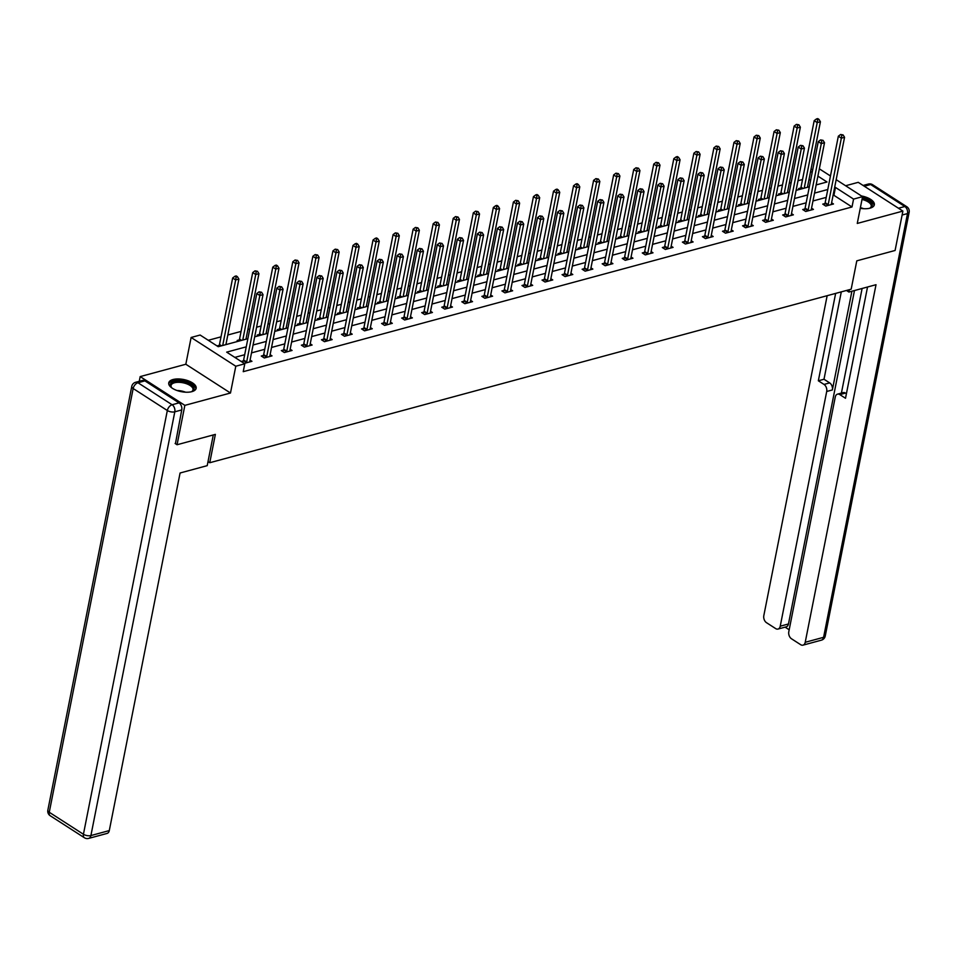 <?xml version="1.0" encoding="UTF-8"?>
<svg xmlns="http://www.w3.org/2000/svg" width="957" height="957" viewBox="0 0 957 957"><rect width="100%" height="100%" fill="white"/><g stroke="black" fill="none" stroke-linecap="round" stroke-linejoin="round"><path stroke-width="1.44" d="M860.259 208.315A13.972 6.185 11.2 0 0 870.057 208.159A13.972 6.185 11.2 0 0 874.339 204.81A13.972 6.185 11.2 0 0 861.503 195.97M173.038 379.522A13.972 6.185 11.2 0 0 168.743 382.872A13.972 6.185 11.2 0 0 176.435 390.289A13.972 6.185 11.2 0 0 191.867 391.652A13.972 6.185 11.2 0 0 196.149 388.303A13.972 6.185 11.2 0 0 188.457 380.886A13.972 6.185 11.2 0 0 173.038 379.522M810.902 169.784L812.804 169.269M208.016 461.609L209.75 462.733L851.18 289.193L856.79 260.842L895.094 250.471L902.894 211.09L858.238 182.332L845.617 185.742M139.255 381.305L140.189 376.591L184.857 405.361L230.481 393.016L235.793 366.232L191.125 337.474L200.121 335.034L218.232 346.697L247.863 338.682M230.481 393.016L185.825 364.246L140.189 376.591M185.825 364.246L191.125 337.474M802.54 179.509L798.006 180.729M791.2 182.572L789.298 183.086M782.491 184.928L777.945 186.16M771.139 188.003L769.237 188.517M762.43 190.359L757.896 191.579M751.089 193.422L749.187 193.936M742.381 195.778L737.847 197.01M731.04 198.853L729.138 199.367M722.332 201.209L717.798 202.429M710.979 204.272L709.089 204.786M702.271 206.628L697.737 207.86M690.93 209.703L689.028 210.217M682.221 212.059L677.688 213.291M670.881 215.134L668.979 215.648M662.172 217.478L657.638 218.71M650.82 220.553L648.93 221.067M642.111 222.909L637.577 224.141M630.771 225.984L628.869 226.498M622.062 228.34L617.528 229.56M610.722 231.403L608.819 231.917M602.013 233.759L597.479 234.991M590.672 236.834L588.77 237.348M581.964 239.19L577.418 240.41M570.611 242.253L568.709 242.767M561.903 244.609L557.369 245.841M550.562 247.684L548.66 248.198M541.853 250.04L537.32 251.26M530.513 253.103L528.611 253.617M521.804 255.459L517.27 256.691M510.452 258.534L508.562 259.048M501.743 260.89L497.209 262.11M490.403 263.953L488.501 264.467M481.694 266.309L477.16 267.541M470.354 269.384L468.452 269.898M461.645 271.74L457.111 272.96M450.304 274.803L448.402 275.317M441.596 277.159L437.05 278.391M430.243 280.234L428.341 280.748M421.535 282.59L417.001 283.81M410.194 285.653L408.292 286.167M401.485 288.009L396.952 289.241M390.145 291.084L388.243 291.598M381.436 293.44L376.891 294.66M370.084 296.503L368.182 297.017M361.375 298.859L356.841 300.091M350.035 301.934L348.133 302.448M341.326 304.29L336.792 305.51M329.986 307.353L328.084 307.867M321.277 309.709L316.743 310.941M309.924 312.783L308.034 313.298M301.216 315.14L296.682 316.36M289.875 318.202L287.973 318.717M281.167 320.559L276.633 321.791M269.826 323.633L267.924 324.148M261.117 325.99L256.584 327.222M249.777 329.064L247.875 329.567M241.068 331.409L227.814 334.998M221.007 336.84L208.279 340.285M209.75 462.733L215.361 434.382L177.057 444.742L175.107 443.486M177.057 444.742L184.857 405.361M817.302 184.617L816.333 183.995M810.615 180.311L809.024 179.294M218.292 346.685L217.083 345.908L219.165 345.345M238.341 341.254L237.145 340.477L239.214 339.914M258.39 335.835L257.194 335.058L259.275 334.495M278.451 330.404L277.243 329.627L279.324 329.064M298.5 324.985L297.292 324.208L299.374 323.645M318.549 319.554L317.353 318.777L319.435 318.214M338.611 314.135L337.402 313.358L339.484 312.795M358.66 308.704L357.451 307.927L359.533 307.364M378.709 303.273L377.513 302.508L379.594 301.945M398.77 297.854L397.562 297.077L399.643 296.514M418.819 292.423L417.611 291.658L419.692 291.095M438.868 287.004L437.66 286.227L439.742 285.665M458.917 281.573L457.721 280.808L459.803 280.234M478.978 276.154L477.77 275.377L479.852 274.815M499.028 270.723L497.819 269.946L499.901 269.384M519.077 265.304L517.881 264.527L519.962 263.965M539.138 259.873L537.93 259.096L540.011 258.534M559.187 254.454L557.979 253.677L560.06 253.115M579.236 249.023L578.04 248.246L580.121 247.684M599.297 243.604L598.089 242.827L600.171 242.265M619.346 238.173L618.138 237.396L620.22 236.834M639.396 232.754L638.187 231.977L640.269 231.415M659.445 227.323L658.249 226.546L660.33 225.984M679.506 221.904L678.298 221.127L680.379 220.565M699.555 216.473L698.347 215.696L700.428 215.134M719.604 211.054L718.408 210.277L720.489 209.715M739.665 205.623L738.457 204.846L740.539 204.284M759.714 200.204L758.506 199.427L760.588 198.865M779.764 194.773L778.567 193.996L780.637 193.434M799.825 189.342L798.617 188.577L800.698 188.015M246.248 346.841L226.677 352.14L244.789 363.804L243.234 371.675L852.005 206.975L833.906 195.312L833.033 195.551M826.214 197.393L812.972 200.97M806.165 202.812L792.922 206.401M786.116 208.243L772.873 211.82M766.067 213.662L752.812 217.251M746.005 219.093L732.763 222.67M725.956 224.512L712.714 228.101M705.907 229.943L692.653 233.52M685.846 235.362L672.604 238.951M665.797 240.793L652.554 244.37M645.748 246.212L632.505 249.801M625.687 251.643L612.444 255.22M605.637 257.062L592.395 260.651M585.588 262.493L572.346 266.07M565.539 267.912L552.285 271.501M545.478 273.343L532.236 276.92M525.429 278.762L512.186 282.351M505.38 284.193L492.137 287.77M485.319 289.612L472.076 293.201M465.269 295.043L452.027 298.62M445.22 300.462L431.978 304.051M425.159 305.893L411.917 309.482M405.11 311.324L391.868 314.901M385.061 316.743L371.818 320.332M365.012 322.174L351.757 325.751M344.951 327.593L331.708 331.182M324.902 333.024L311.659 336.601M304.852 338.443L291.61 342.032M284.791 343.874L271.549 347.451M264.742 349.293L251.5 352.882M244.693 354.724L234.836 357.392M243.305 360.885L241.224 361.459L244.25 363.397L251.954 361.315L250.076 360.095M263.366 355.466L261.285 356.028L264.299 357.966L272.015 355.884L270.125 354.664M283.416 350.035L281.334 350.597L284.349 352.547L292.064 350.453L290.174 349.245M303.465 344.616L301.383 345.178L304.41 347.116L312.114 345.034L310.224 343.814M323.514 339.185L321.444 339.747L324.459 341.697L332.175 339.603L330.285 338.395M343.575 333.766L341.493 334.328L344.508 336.266L352.224 334.184L350.334 332.964M363.624 328.335L361.543 328.897L364.557 330.847L372.273 328.753L370.383 327.545M383.673 322.916L381.592 323.478L384.618 325.416L392.322 323.334L390.444 322.114M403.734 317.485L401.653 318.047L404.667 319.997L412.383 317.903L410.493 316.695M423.784 312.066L421.702 312.628L424.717 314.566L432.432 312.484L430.542 311.264M443.833 306.635L441.751 307.197L444.778 309.147L452.482 307.053L450.591 305.845M463.894 301.216L461.812 301.778L464.827 303.716L472.543 301.634L470.653 300.414M483.943 295.785L481.861 296.347L484.876 298.297L492.592 296.203L490.702 294.995M503.992 290.366L501.911 290.928L504.925 292.866L512.641 290.784L510.751 289.564M524.041 284.935L521.972 285.497L524.986 287.447L532.702 285.353L530.812 284.145M544.102 279.516L542.021 280.078L545.035 282.016L552.751 279.934L550.861 278.714M564.152 274.085L562.07 274.647L565.085 276.597L572.8 274.503L570.91 273.295M584.201 268.666L582.119 269.228L585.146 271.166L592.85 269.084L590.971 267.864M604.262 263.235L602.18 263.797L605.195 265.747L612.911 263.654L611.021 262.433M624.311 257.816L622.229 258.378L625.244 260.316L632.96 258.234L631.07 257.014M644.36 252.385L642.279 252.947L645.305 254.897L653.009 252.804L651.119 251.583M664.421 246.954L662.34 247.528L665.354 249.466L673.07 247.385L671.18 246.164M684.47 241.535L682.389 242.097L685.403 244.035L693.119 241.954L691.229 240.733M704.519 236.104L702.438 236.666L705.453 238.616L713.168 236.535L711.278 235.314M724.569 230.685L722.499 231.247L725.514 233.185L733.229 231.104L731.339 229.883M744.63 225.254L742.548 225.816L745.563 227.766L753.279 225.673L751.389 224.464M764.679 219.835L762.597 220.397L765.612 222.335L773.328 220.254L771.438 219.033M784.728 214.404L782.647 214.966L785.673 216.916L793.377 214.823L791.499 213.614M804.789 208.985L802.708 209.547L805.722 211.485L813.438 209.404L811.548 208.183M824.838 203.554L822.757 204.116L825.771 206.066L833.487 203.973L831.597 202.764M836.167 179.665L862.568 196.663L857.269 223.436L902.894 211.09M862.568 196.663L853.572 199.092L835.461 187.428L834.588 187.668M852.005 206.975L853.572 199.092M244.789 363.804L235.793 366.232M819.336 168.827L830.461 175.98M816.154 184.928L827.015 181.986L817.9 176.124M812.182 172.439L810.591 171.411M254.67 336.84L267.924 333.251M274.731 331.409L287.973 327.832M294.78 325.99L308.022 322.401M314.829 320.559L328.072 316.982M334.89 315.14L348.133 311.551M354.939 309.709L368.182 306.132M374.988 304.29L388.231 300.701M395.05 298.859L408.292 295.282M415.099 293.44L428.341 289.851M435.148 288.009L448.39 284.432M455.197 282.59L468.452 279.001M475.258 277.159L488.501 273.57M495.307 271.728L508.55 268.151M515.356 266.309L528.599 262.72M535.418 260.878L548.66 257.301M555.467 255.459L568.709 251.87M575.516 250.028L588.758 246.451M595.577 244.609L608.819 241.02M615.626 239.178L628.869 235.601M635.675 233.759L648.918 230.17M655.724 228.328L668.979 224.751M675.786 222.909L689.028 219.32M695.835 217.478L709.077 213.901M715.884 212.059L729.126 208.47M735.945 206.628L749.187 203.051M755.994 201.209L769.237 197.62M776.043 195.778L789.286 192.201M796.104 190.359L809.347 186.771M827.781 189.51L814.539 193.099M807.72 194.941L794.477 198.518M787.671 200.36L774.428 203.949M767.622 205.791L754.379 209.368M747.573 211.21L734.318 214.799M727.511 216.641L714.269 220.218M707.462 222.06L694.22 225.649M687.413 227.491L674.171 231.068M667.352 232.91L654.109 236.499M647.303 238.341L634.06 241.918M627.254 243.76L614.011 247.349M607.193 249.191L593.95 252.768M587.143 254.61L573.901 258.199M567.094 260.041L553.852 263.618M547.045 265.46L533.791 269.049M526.984 270.891L513.742 274.48M506.935 276.31L493.692 279.899M486.886 281.741L473.643 285.33M466.825 287.172L453.582 290.749M446.775 292.591L433.533 296.18M426.726 298.022L413.484 301.599M406.677 303.441L393.423 307.03M386.616 308.872L373.374 312.449M366.567 314.291L353.324 317.88M346.518 319.722L333.275 323.299M326.457 325.141L313.214 328.73M306.407 330.572L293.165 334.149M286.358 335.991L273.116 339.579M266.297 341.422L253.055 344.998M833.906 195.312L835.461 187.428M246.332 362.835L246.451 362.583A1.794 1.065 122.8 0 0 246.655 361.973L259.825 295.498L263.031 294.624L249.873 361.1A1.794 1.065 122.8 0 0 249.849 361.662L249.873 361.878M242.611 362.344L243.425 360.633A1.794 1.065 122.8 0 0 243.64 360.023L256.799 293.548L259.825 295.498L260.28 292.603L261.572 292.256L259.072 291.825L260.28 292.603M259.072 291.825L256.799 293.548M263.031 294.624L261.572 292.256M225.912 344.616L238.891 279.073L235.673 279.946L232.659 277.997L219.5 344.472A1.794 1.065 -57.2 0 1 219.285 345.094L218.555 346.613M236.14 277.051L237.432 276.705L236.223 275.927L234.932 276.274L236.14 277.051L235.673 279.946L222.706 345.489M237.432 276.705L238.891 279.073M232.659 277.997L234.932 276.274M171.925 387.968A12.082 5.347 -168.8 0 1 171.375 387.394A12.082 5.347 -168.8 0 1 170.801 383.482A12.082 5.347 -168.8 0 1 185.634 382.19A12.082 5.347 -168.8 0 1 193.589 390.217A12.082 5.347 -168.8 0 1 191.998 391.473A12.082 5.347 -168.8 0 1 191.268 391.796M191.532 391.7A11.197 4.952 11.2 0 0 192.596 390.755A11.197 4.952 11.2 0 0 193.015 389.81A11.197 4.952 11.2 0 0 184.127 383.027A11.197 4.952 11.2 0 0 171.494 384.511A11.197 4.952 11.2 0 0 171.064 385.456A11.197 4.952 11.2 0 0 171.722 387.776M195.862 389.092A13.877 6.137 11.2 0 0 184.282 381.018A13.877 6.137 11.2 0 0 169.114 382.979A13.877 6.137 11.2 0 0 168.707 383.721M862.245 198.29A12.082 5.347 -168.8 0 1 871.791 206.736A12.082 5.347 -168.8 0 1 870.188 207.992A12.082 5.347 -168.8 0 1 869.47 208.315M869.722 208.207A11.197 4.952 11.2 0 0 870.786 207.274A11.197 4.952 11.2 0 0 871.217 206.329A11.197 4.952 11.2 0 0 862.006 199.463M874.052 205.611A13.877 6.137 11.2 0 0 862.401 197.513M213.291 434.933L207.214 465.652L180.083 472.997L109.289 830.58A5.371 3.589 74.9 0 1 107.064 833.427L88.678 838.404A5.371 3.589 -105.1 0 0 90.903 835.557L109.289 830.58M179.067 402.873L144.902 380.874L137.964 382.752L172.116 404.751L179.067 402.873A5.371 3.589 74.9 0 1 181.746 409.931L175.43 443.689M135.619 382.286A5.371 5.371 0 0 0 131.755 386.425A5.371 2.381 11.2 0 0 133.167 388.518L49.262 812.266L83.426 834.265L167.331 410.517L133.167 388.518A5.371 3.206 122.8 0 1 137.964 382.752A5.371 3.589 -105.1 0 0 135.619 382.286L142.557 380.408A5.371 3.589 74.9 0 1 144.902 380.874M846.455 290.473L848.895 292.052L876.014 284.707L805.22 642.291L823.594 637.314L907.499 213.578L902.116 215.026M849.361 289.684L848.895 292.052M851.909 291.227L832.363 389.954L826.704 391.485L780.23 626.201L788.46 623.976A5.371 3.589 74.9 0 1 786.235 626.835L778.005 629.06A5.371 3.589 -105.1 0 0 780.23 626.201M826.704 391.485A5.371 3.589 -105.1 0 0 824.013 384.427L829.671 382.896A5.371 3.589 74.9 0 1 832.363 389.954M835.64 293.392L818.343 380.778L824.013 384.427M827.159 295.689L763.818 615.626A5.371 3.589 -105.1 0 0 766.497 622.684L775.672 628.593A5.371 3.589 -105.1 0 0 778.005 629.06M837.495 394.152L843.153 392.621A5.371 3.589 74.9 0 1 845.486 393.088L839.827 394.619A5.371 3.589 -105.1 0 0 837.495 394.152A5.371 3.589 -105.1 0 0 835.27 397.011L788.795 631.716A5.371 3.589 -105.1 0 0 791.487 638.774L800.662 644.683A5.371 3.589 -105.1 0 0 802.995 645.15A5.371 3.589 -105.1 0 0 805.22 642.291M785.099 627.134L789.19 629.778M839.827 394.619L845.51 398.268L867.532 287.004M854.481 290.533L788.46 623.976M841.406 393.1L862.113 288.476M845.486 393.088L846.419 393.674M841.299 291.861L824.001 379.247L829.671 382.896M824.001 379.247L818.343 380.778M266.381 357.404L266.501 357.152A1.794 1.065 122.8 0 0 266.716 356.542L279.875 290.067L283.081 289.193L269.922 355.669A1.794 1.065 122.8 0 0 269.898 356.231L269.934 356.447M262.661 356.913L263.486 355.214A1.794 1.065 122.8 0 0 263.689 354.604L276.86 288.129L279.875 290.067L280.341 287.172L281.621 286.825L279.133 286.394L280.341 287.172M279.133 286.394L276.86 288.129M283.081 289.193L281.621 286.825M286.43 351.985L286.55 351.733A1.794 1.065 122.8 0 0 286.765 351.123L299.924 284.648L303.142 283.774L289.971 350.25A1.794 1.065 122.8 0 0 289.947 350.812L289.983 351.028M282.71 351.494L283.535 349.784A1.794 1.065 122.8 0 0 283.75 349.173L296.909 282.698L299.924 284.648L300.39 281.753L301.67 281.406L299.182 280.975L300.39 281.753M299.182 280.975L296.909 282.698M303.142 283.774L301.67 281.406M245.961 339.197L258.94 273.654L255.734 274.515L252.708 272.578L239.549 339.053A1.794 1.065 -57.2 0 1 239.346 339.663L238.604 341.182M256.201 271.632L257.481 271.286L254.993 270.855L256.201 271.632L255.734 274.515L242.755 340.058M257.481 271.286L258.94 273.654M252.708 272.578L254.993 270.855M266.022 333.766L279.001 268.223L275.783 269.096L272.769 267.147L259.598 333.622A1.794 1.065 -57.2 0 1 259.395 334.244L258.665 335.763M276.25 266.202L277.53 265.855L276.322 265.077L275.042 265.424L276.25 266.202L275.783 269.096L262.804 334.639M277.53 265.855L279.001 268.223M272.769 267.147L275.042 265.424M306.479 346.554L306.611 346.302A1.794 1.065 122.8 0 0 306.814 345.692L319.973 279.217L323.191 278.343L310.032 344.819A1.794 1.065 122.8 0 0 310.008 345.381L310.032 345.597M302.771 346.063L303.584 344.364A1.794 1.065 122.8 0 0 303.8 343.754L316.958 277.279L319.973 279.217L320.439 276.322L321.731 275.975L319.231 275.544L320.439 276.322M319.231 275.544L316.958 277.279M323.191 278.343L321.731 275.975M326.54 341.135L326.66 340.883A1.794 1.065 122.8 0 0 326.863 340.273L340.034 273.786L343.24 272.924L330.081 339.4A1.794 1.065 122.8 0 0 330.057 339.962L330.093 340.178M322.82 340.644L323.645 338.934A1.794 1.065 122.8 0 0 323.849 338.323L337.008 271.848L340.034 273.786L340.501 270.903L341.781 270.556L339.292 270.125L340.501 270.903M339.292 270.125L337.008 271.848M343.24 272.924L341.781 270.556M346.59 335.704L346.709 335.452A1.794 1.065 122.8 0 0 346.924 334.842L360.083 268.367L363.301 267.493L350.13 333.969A1.794 1.065 122.8 0 0 350.106 334.531L350.142 334.747M342.869 335.213L343.695 333.514A1.794 1.065 122.8 0 0 343.898 332.904L357.069 266.429L360.083 268.367L360.55 265.472L361.83 265.125L359.342 264.694L360.55 265.472M359.342 264.694L357.069 266.429M363.301 267.493L361.83 265.125M286.071 328.347L299.051 262.804L295.833 263.665L292.818 261.728L279.659 328.203A1.794 1.065 -57.2 0 1 279.444 328.813L278.714 330.332M296.299 260.783L297.591 260.436L295.091 260.005L296.299 260.783L295.833 263.665L282.853 329.208M297.591 260.436L299.051 262.804M292.818 261.728L295.091 260.005M306.12 322.916L319.1 257.373L315.894 258.246L312.867 256.297L299.708 322.772A1.794 1.065 -57.2 0 1 299.505 323.394L298.763 324.913M316.348 255.352L317.64 255.005L315.14 254.574L316.348 255.352L315.894 258.246L302.914 323.789M317.64 255.005L319.1 257.373M312.867 256.297L315.14 254.574M326.181 317.497L339.161 251.954L335.943 252.815L332.928 250.878L319.758 317.353A1.794 1.065 -57.2 0 1 319.554 317.963L318.813 319.482M336.409 249.933L337.689 249.574L335.201 249.155L336.409 249.933L335.943 252.815L322.964 318.358M337.689 249.574L339.161 251.954M332.928 250.878L335.201 249.155M366.639 330.285L366.77 330.033A1.794 1.065 122.8 0 0 366.974 329.411L380.132 262.936L383.35 262.074L370.192 328.55A1.794 1.065 122.8 0 0 370.168 329.112L370.192 329.316M362.918 329.794L363.744 328.084A1.794 1.065 122.8 0 0 363.959 327.473L377.118 260.998L380.132 262.936L380.599 260.053L381.891 259.706L379.391 259.275L380.599 260.053M379.391 259.275L377.118 260.998M383.35 262.074L381.891 259.706M346.231 312.066L359.21 246.523L355.992 247.396L352.977 245.447L339.819 311.922A1.794 1.065 -57.2 0 1 339.603 312.544L338.874 314.063M356.459 244.502L357.739 244.155L356.542 243.377L355.25 243.724L356.459 244.502L355.992 247.396L343.013 312.939M357.739 244.155L359.21 246.523M352.977 245.447L355.25 243.724M386.7 324.854L386.819 324.602A1.794 1.065 122.8 0 0 387.023 323.992L400.193 257.517L403.399 256.643L390.241 323.119A1.794 1.065 122.8 0 0 390.217 323.681L390.253 323.897M382.979 324.363L383.805 322.665A1.794 1.065 122.8 0 0 384.008 322.054L397.167 255.567L400.193 257.517L400.648 254.622L401.94 254.275L399.452 253.844L400.648 254.622M399.452 253.844L397.167 255.567M403.399 256.643L401.94 254.275M366.28 306.647L379.259 241.104L376.041 241.965L373.027 240.028L359.868 306.503A1.794 1.065 -57.2 0 1 359.653 307.113L358.923 308.632M376.508 239.071L377.8 238.724L376.591 237.946L375.3 238.305L376.508 239.071L376.041 241.965L363.074 307.508M377.8 238.724L379.259 241.104M373.027 240.028L375.3 238.305M406.749 319.435L406.869 319.183A1.794 1.065 122.8 0 0 407.084 318.561L420.243 252.086L423.461 251.224L410.29 317.7A1.794 1.065 122.8 0 0 410.266 318.262L410.302 318.466M403.029 318.944L403.854 317.234A1.794 1.065 122.8 0 0 404.057 316.623L417.228 250.148L420.243 252.086L420.709 249.203L421.989 248.856L419.501 248.425L420.709 249.203M419.501 248.425L417.228 250.148M423.461 251.224L421.989 248.856M386.341 301.216L399.308 235.673L396.102 236.546L393.088 234.597L379.917 301.072A1.794 1.065 -57.2 0 1 379.714 301.694L378.972 303.202M396.569 233.652L397.849 233.305L395.361 232.874L396.569 233.652L396.102 236.546L383.123 302.089M397.849 233.305L399.308 235.673M393.088 234.597L395.361 232.874M426.798 314.004L426.918 313.752A1.794 1.065 122.8 0 0 427.133 313.142L440.292 246.667L443.51 245.793L430.351 312.269A1.794 1.065 122.8 0 0 430.327 312.831L430.351 313.047M423.078 313.513L423.903 311.815A1.794 1.065 122.8 0 0 424.118 311.192L437.277 244.717L440.292 246.667L440.758 243.772L442.038 243.425L439.55 242.994L440.758 243.772M439.55 242.994L437.277 244.717M443.51 245.793L442.038 243.425M406.39 295.797L419.369 230.254L416.151 231.115L413.137 229.178L399.966 295.653A1.794 1.065 -57.2 0 1 399.763 296.263L399.033 297.783M416.618 228.221L417.898 227.874L415.41 227.443L416.618 228.221L416.151 231.115L403.172 296.658M417.898 227.874L419.369 230.254M413.137 229.178L415.41 227.443M446.859 308.585L446.979 308.333A1.794 1.065 122.8 0 0 447.182 307.711L460.353 241.236L463.559 240.374L450.4 306.85A1.794 1.065 122.8 0 0 450.376 307.412L450.4 307.616M443.139 308.094L443.952 306.384A1.794 1.065 122.8 0 0 444.168 305.773L457.326 239.298L460.353 241.236L460.807 238.353L462.099 238.006L459.599 237.575L460.807 238.353M459.599 237.575L457.326 239.298M463.559 240.374L462.099 238.006M426.439 290.366L439.419 224.823L436.201 225.696L433.186 223.747L420.027 290.222A1.794 1.065 -57.2 0 1 419.812 290.832L419.082 292.352M436.667 222.802L437.959 222.455L435.459 222.024L436.667 222.802L436.201 225.696L423.233 291.239M437.959 222.455L439.419 224.823M433.186 223.747L435.459 222.024M466.908 303.154L467.028 302.902A1.794 1.065 122.8 0 0 467.243 302.292L480.402 235.817L483.608 234.944L470.449 301.419A1.794 1.065 122.8 0 0 470.425 301.981L470.461 302.197M463.188 302.663L464.013 300.965A1.794 1.065 122.8 0 0 464.217 300.342L477.387 233.867L480.402 235.817L480.869 232.922L482.149 232.575L479.66 232.144L480.869 232.922M479.66 232.144L477.387 233.867M483.608 234.944L482.149 232.575M446.488 284.935L459.468 219.392L456.262 220.266L453.235 218.328L440.076 284.803A1.794 1.065 -57.2 0 1 439.873 285.413L439.131 286.933M456.716 217.371L458.008 217.024L455.52 216.593L456.716 217.371L456.262 220.266L443.282 285.808M458.008 217.024L459.468 219.392M453.235 218.328L455.52 216.593M486.957 297.735L487.077 297.483A1.794 1.065 122.8 0 0 487.292 296.861L500.451 230.386L503.669 229.524L490.498 296A1.794 1.065 122.8 0 0 490.474 296.562L490.51 296.766M483.237 297.232L484.063 295.534A1.794 1.065 122.8 0 0 484.278 294.923L497.437 228.448L500.451 230.386L500.918 227.503L502.198 227.156L499.71 226.725L500.918 227.503M499.71 226.725L497.437 228.448M503.669 229.524L502.198 227.156M466.549 279.516L479.529 213.973L476.311 214.846L473.296 212.897L460.126 279.372A1.794 1.065 -57.2 0 1 459.922 279.982L459.193 281.502M476.777 211.952L478.057 211.605L475.569 211.174L476.777 211.952L476.311 214.846L463.332 280.389M478.057 211.605L479.529 213.973M473.296 212.897L475.569 211.174M507.007 292.304L507.138 292.052A1.794 1.065 122.8 0 0 507.342 291.442L520.5 224.967L523.718 224.094L510.56 290.569A1.794 1.065 122.8 0 0 510.536 291.131L510.56 291.347M503.298 291.813L504.112 290.115A1.794 1.065 122.8 0 0 504.327 289.493L517.486 223.017L520.5 224.967L520.967 222.072L522.259 221.725L519.759 221.294L520.967 222.072M519.759 221.294L517.486 223.017M523.718 224.094L522.259 221.725M486.599 274.085L499.578 208.542L496.36 209.416L493.345 207.478L480.187 273.953A1.794 1.065 -57.2 0 1 479.971 274.563L479.242 276.083M496.827 206.521L498.118 206.174L496.91 205.396L495.618 205.743L496.827 206.521L496.36 209.416L483.381 274.958M498.118 206.174L499.578 208.542M493.345 207.478L495.618 205.743M527.068 286.885L527.187 286.633A1.794 1.065 122.8 0 0 527.391 286.011L540.561 219.536L543.767 218.675L530.609 285.15A1.794 1.065 122.8 0 0 530.585 285.712L530.621 285.916M523.347 286.382L524.173 284.684A1.794 1.065 122.8 0 0 524.376 284.073L537.535 217.598L540.561 219.536L541.028 216.653L542.308 216.294L539.82 215.875L541.028 216.653M539.82 215.875L537.535 217.598M543.767 218.675L542.308 216.294M506.648 268.666L519.627 203.123L516.421 203.997L513.395 202.047L500.236 268.522A1.794 1.065 -57.2 0 1 500.021 269.132L499.291 270.652M516.876 201.102L518.168 200.755L515.667 200.324L516.876 201.102L516.421 203.997L503.442 269.539M518.168 200.755L519.627 203.123M513.395 202.047L515.667 200.324M547.117 281.454L547.237 281.202A1.794 1.065 122.8 0 0 547.452 280.592L560.611 214.117L563.829 213.244L550.658 279.719A1.794 1.065 122.8 0 0 550.634 280.281L550.67 280.497M543.397 280.963L544.222 279.265A1.794 1.065 122.8 0 0 544.425 278.643L557.596 212.167L560.611 214.117L561.077 211.222L562.357 210.875L559.869 210.444L561.077 211.222M559.869 210.444L557.596 212.167M563.829 213.244L562.357 210.875M526.709 263.235L539.688 197.692L536.47 198.566L533.456 196.628L520.285 263.103A1.794 1.065 -57.2 0 1 520.082 263.713L519.34 265.233M536.937 195.671L538.217 195.324L537.009 194.546L535.729 194.893L536.937 195.671L536.47 198.566L523.491 264.108M538.217 195.324L539.688 197.692M533.456 196.628L535.729 194.893M567.166 276.035L567.286 275.783A1.794 1.065 122.8 0 0 567.501 275.161L580.66 208.686L583.878 207.825L570.719 274.3A1.794 1.065 122.8 0 0 570.695 274.862L570.719 275.066M563.446 275.532L564.271 273.834A1.794 1.065 122.8 0 0 564.486 273.224L577.645 206.748L580.66 208.686L581.126 205.791L582.418 205.444L579.918 205.025L581.126 205.791M579.918 205.025L577.645 206.748M583.878 207.825L582.418 205.444M546.758 257.816L559.737 192.273L556.519 193.147L553.505 191.197L540.346 257.672A1.794 1.065 -57.2 0 1 540.131 258.282L539.401 259.802M556.986 190.252L558.266 189.905L557.07 189.127L555.778 189.474L556.986 190.252L556.519 193.147L543.54 258.689M558.266 189.905L559.737 192.273M553.505 191.197L555.778 189.474M587.227 270.604L587.347 270.353A1.794 1.065 122.8 0 0 587.55 269.742L600.721 203.267L603.927 202.394L590.768 268.869A1.794 1.065 122.8 0 0 590.744 269.431L590.768 269.647M583.507 270.113L584.332 268.415A1.794 1.065 122.8 0 0 584.536 267.793L597.694 201.317L600.721 203.267L601.175 200.372L602.467 200.025L599.979 199.594L601.175 200.372M599.979 199.594L597.694 201.317M603.927 202.394L602.467 200.025M566.807 252.385L579.786 186.842L576.569 187.716L573.554 185.778L560.395 252.253A1.794 1.065 -57.2 0 1 560.18 252.863L559.45 254.383M577.035 184.821L578.327 184.474L577.119 183.696L575.827 184.043L577.035 184.821L576.569 187.716L563.601 253.258M578.327 184.474L579.786 186.842M573.554 185.778L575.827 184.043M607.276 265.185L607.396 264.922A1.794 1.065 122.8 0 0 607.611 264.311L620.77 197.836L623.988 196.963L610.817 263.45A1.794 1.065 122.8 0 0 610.793 264.012L610.829 264.216M603.556 264.682L604.381 262.984A1.794 1.065 122.8 0 0 604.585 262.374L617.755 195.898L620.77 197.836L621.237 194.941L622.517 194.594L620.028 194.163L621.237 194.941M620.028 194.163L617.755 195.898M623.988 196.963L622.517 194.594M586.868 246.966L599.836 181.423L596.63 182.285L593.603 180.347L580.444 246.822A1.794 1.065 -57.2 0 1 580.241 247.432L579.499 248.952M597.096 179.402L598.376 179.055L595.888 178.624L597.096 179.402L596.63 182.285L583.65 247.827M598.376 179.055L599.836 181.423M593.603 180.347L595.888 178.624M627.325 259.754L627.445 259.503A1.794 1.065 122.8 0 0 627.66 258.892L640.819 192.417L644.037 191.544L630.878 258.019A1.794 1.065 122.8 0 0 630.854 258.581L630.878 258.797M623.605 259.263L624.431 257.553A1.794 1.065 122.8 0 0 624.646 256.943L637.805 190.467L640.819 192.417L641.286 189.522L642.566 189.175L640.077 188.744L641.286 189.522M640.077 188.744L637.805 190.467M644.037 191.544L642.566 189.175M606.917 241.535L619.897 175.992L616.679 176.866L613.664 174.916L600.494 241.403A1.794 1.065 -57.2 0 1 600.29 242.013L599.561 243.533M617.145 173.971L618.425 173.624L615.937 173.193L617.145 173.971L616.679 176.866L603.7 242.408M618.425 173.624L619.897 175.992M613.664 174.916L615.937 173.193M647.387 254.323L647.506 254.072A1.794 1.065 122.8 0 0 647.71 253.461L660.88 186.986L664.086 186.113L650.927 252.588A1.794 1.065 122.8 0 0 650.904 253.162L650.927 253.366M643.666 253.832L644.48 252.134A1.794 1.065 122.8 0 0 644.695 251.524L657.854 185.048L660.88 186.986L661.335 184.091L662.627 183.744L660.127 183.313L661.335 184.091M660.127 183.313L657.854 185.048M664.086 186.113L662.627 183.744M626.967 236.116L639.946 170.573L636.728 171.435L633.713 169.497L620.555 235.972A1.794 1.065 -57.2 0 1 620.339 236.582L619.61 238.102M637.195 168.552L638.486 168.205L635.986 167.774L637.195 168.552L636.728 171.435L623.749 236.977M638.486 168.205L639.946 170.573M633.713 169.497L635.986 167.774M667.436 248.904L667.555 248.653A1.794 1.065 122.8 0 0 667.759 248.042L680.929 181.567L684.135 180.694L670.977 247.169A1.794 1.065 122.8 0 0 670.953 247.731L670.989 247.947M663.715 248.413L664.541 246.703A1.794 1.065 122.8 0 0 664.744 246.093L677.915 179.617L680.929 181.567L681.396 178.672L682.676 178.325L680.188 177.894L681.396 178.672M680.188 177.894L677.915 179.617M684.135 180.694L682.676 178.325M647.016 230.685L659.995 165.142L656.789 166.016L653.763 164.066L640.604 230.541A1.794 1.065 -57.2 0 1 640.4 231.163L639.659 232.683M657.244 163.121L658.536 162.774L656.047 162.343L657.244 163.121L656.789 166.016L643.81 231.558M658.536 162.774L659.995 165.142M653.763 164.066L656.047 162.343M687.485 243.473L687.604 243.222A1.794 1.065 122.8 0 0 687.82 242.611L700.979 176.136L704.196 175.263L691.026 241.738A1.794 1.065 122.8 0 0 691.002 242.3L691.038 242.516M683.765 242.982L684.59 241.284A1.794 1.065 122.8 0 0 684.805 240.674L697.964 174.198L700.979 176.136L701.445 173.241L702.725 172.894L700.237 172.463L701.445 173.241M700.237 172.463L697.964 174.198M704.196 175.263L702.725 172.894M667.077 225.266L680.056 159.723L676.838 160.585L673.824 158.647L660.653 225.122A1.794 1.065 -57.2 0 1 660.45 225.732L659.708 227.252M677.305 157.702L678.585 157.355L677.377 156.577L676.097 156.924L677.305 157.702L676.838 160.585L663.859 226.127M678.585 157.355L680.056 159.723M673.824 158.647L676.097 156.924M707.534 238.054L707.666 237.803A1.794 1.065 122.8 0 0 707.869 237.192L721.028 170.717L724.246 169.844L711.087 236.319A1.794 1.065 122.8 0 0 711.063 236.881L711.087 237.097M703.826 237.563L704.639 235.853A1.794 1.065 122.8 0 0 704.854 235.243L718.013 168.767L721.028 170.717L721.494 167.822L722.786 167.475L720.286 167.044L721.494 167.822M720.286 167.044L718.013 168.767M724.246 169.844L722.786 167.475M687.126 219.835L700.105 154.292L696.887 155.166L693.873 153.216L680.714 219.691A1.794 1.065 -57.2 0 1 680.499 220.313L679.769 221.833M697.354 152.271L698.646 151.924L696.146 151.493L697.354 152.271L696.887 155.166L683.908 220.708M698.646 151.924L700.105 154.292M693.873 153.216L696.146 151.493M727.595 232.623L727.715 232.372A1.794 1.065 122.8 0 0 727.918 231.761L741.089 165.286L744.295 164.413L731.136 230.888A1.794 1.065 122.8 0 0 731.112 231.45L731.148 231.666M723.875 232.132L724.7 230.434A1.794 1.065 122.8 0 0 724.904 229.824L738.062 163.348L741.089 165.286L741.555 162.391L742.835 162.044L740.347 161.613L741.555 162.391M740.347 161.613L738.062 163.348M744.295 164.413L742.835 162.044M707.175 214.416L720.154 148.873L716.949 149.735L713.922 147.797L700.763 214.272A1.794 1.065 -57.2 0 1 700.548 214.882L699.818 216.402M717.403 146.852L718.695 146.505L716.195 146.074L717.403 146.852L716.949 149.735L703.969 215.277M718.695 146.505L720.154 148.873M713.922 147.797L716.195 146.074M747.644 227.204L747.764 226.953A1.794 1.065 122.8 0 0 747.979 226.342L761.138 159.867L764.356 158.994L751.185 225.469A1.794 1.065 122.8 0 0 751.161 226.031L751.197 226.247M743.924 226.713L744.749 225.003A1.794 1.065 122.8 0 0 744.953 224.393L758.123 157.917L761.138 159.867L761.605 156.972L762.885 156.625L760.396 156.194L761.605 156.972M760.396 156.194L758.123 157.917M764.356 158.994L762.885 156.625M727.236 208.985L740.204 143.442L736.998 144.316L733.983 142.366L720.812 208.841A1.794 1.065 -57.2 0 1 720.609 209.463L719.867 210.983M737.464 141.421L738.744 141.074L736.256 140.643L737.464 141.421L736.998 144.316L724.018 209.858M738.744 141.074L740.204 143.442M733.983 142.366L736.256 140.643M767.693 221.773L767.813 221.522A1.794 1.065 122.8 0 0 768.028 220.911L781.187 154.436L784.405 153.563L771.246 220.038A1.794 1.065 122.8 0 0 771.222 220.6L771.246 220.816M763.973 221.282L764.799 219.584A1.794 1.065 122.8 0 0 765.014 218.974L778.173 152.498L781.187 154.436L781.654 151.541L782.946 151.194L780.445 150.763L781.654 151.541M780.445 150.763L778.173 152.498M784.405 153.563L782.946 151.194M747.285 203.566L760.265 138.023L757.047 138.885L754.032 136.947L740.874 203.422A1.794 1.065 -57.2 0 1 740.658 204.032L739.928 205.552M757.513 136.002L758.793 135.643L756.305 135.224L757.513 136.002L757.047 138.885L744.067 204.427M758.793 135.643L760.265 138.023M754.032 136.947L756.305 135.224M787.755 216.354L787.874 216.103A1.794 1.065 122.8 0 0 788.078 215.492L801.248 149.005L804.454 148.144L791.295 214.619A1.794 1.065 122.8 0 0 791.272 215.181L791.295 215.385M784.034 215.863L784.86 214.153A1.794 1.065 122.8 0 0 785.063 213.543L798.222 147.067L801.248 149.005L801.703 146.122L802.995 145.775L800.495 145.344L801.703 146.122M800.495 145.344L798.222 147.067M804.454 148.144L802.995 145.775M767.335 198.135L780.314 132.592L777.096 133.466L774.081 131.516L760.923 197.991A1.794 1.065 -57.2 0 1 760.707 198.613L759.978 200.133M777.562 130.571L778.854 130.224L776.354 129.793L777.562 130.571L777.096 133.466L764.129 199.008M778.854 130.224L780.314 132.592M774.081 131.516L776.354 129.793M807.804 210.923L807.923 210.672A1.794 1.065 122.8 0 0 808.139 210.061L821.297 143.586L824.515 142.713L811.345 209.188A1.794 1.065 122.8 0 0 811.321 209.75L811.357 209.966M804.083 210.432L804.909 208.734A1.794 1.065 122.8 0 0 805.112 208.124L818.283 141.636L821.297 143.586L821.764 140.691L823.044 140.344L820.556 139.913L821.764 140.691M820.556 139.913L818.283 141.636M824.515 142.713L823.044 140.344M787.396 192.716L800.363 127.173L797.157 128.035L794.131 126.097L780.972 192.572A1.794 1.065 -57.2 0 1 780.768 193.182L780.027 194.702M797.624 125.152L798.904 124.793L796.415 124.374L797.624 125.152L797.157 128.035L784.178 193.577M798.904 124.793L800.363 127.173M794.131 126.097L796.415 124.374M827.853 205.504L827.972 205.253A1.794 1.065 122.8 0 0 828.188 204.631L841.347 138.155L844.564 137.294L831.406 203.769A1.794 1.065 122.8 0 0 831.382 204.331L831.406 204.535M824.133 205.013L824.958 203.303A1.794 1.065 122.8 0 0 825.173 202.693L838.332 136.217L841.347 138.155L841.813 135.272L843.093 134.925L840.605 134.494L841.813 135.272M840.605 134.494L838.332 136.217M844.564 137.294L843.093 134.925M807.445 187.285L820.424 121.742L817.206 122.616L814.192 120.666L801.021 187.141A1.794 1.065 -57.2 0 1 800.818 187.763L800.088 189.283M817.673 119.721L818.953 119.374L817.745 118.596L816.465 118.943L817.673 119.721L817.206 122.616L804.227 188.158M818.953 119.374L820.424 121.742M814.192 120.666L816.465 118.943M246.451 362.583L243.425 360.633M246.655 361.973L243.64 360.023M219.5 344.472L221.546 345.8M219.285 345.094L220.732 346.015M177.093 390.516A11.197 4.952 -168.8 0 1 185.526 392.191M860.379 207.669A11.197 4.952 -168.8 0 1 863.716 208.71M181.746 409.931L174.808 411.809L90.903 835.557A5.371 2.381 11.2 0 1 83.426 834.265A5.371 3.206 122.8 0 0 84.372 837.734L50.207 815.735A5.371 3.206 -57.2 0 1 49.262 812.266A5.371 2.381 11.2 0 1 47.85 810.172A5.371 5.371 0 0 0 50.207 815.735M174.808 411.809A5.371 3.589 -105.1 0 0 172.116 404.751A5.371 3.206 -57.2 0 0 167.331 410.517A5.371 2.381 11.2 0 0 174.808 411.809M898.456 208.231L904.82 206.521L870.655 184.522L864.303 186.232M821.381 640.173A5.371 5.371 0 0 0 825.245 636.034A5.371 2.381 11.2 0 1 823.594 637.314A5.371 3.589 74.9 0 1 821.381 640.173L802.995 645.15M868.322 184.055A5.371 3.589 74.9 0 1 870.655 184.522A5.371 3.206 122.8 0 1 872.628 184.725A5.371 5.371 0 0 0 868.322 184.055L863.106 185.467M909.15 212.287A5.371 5.371 0 0 0 906.793 206.724A5.371 3.206 -57.2 0 0 904.82 206.521A5.371 3.589 74.9 0 1 907.499 213.578A5.371 2.381 11.2 0 0 909.15 212.287L825.245 636.034M266.501 357.152L263.486 355.214M266.716 356.542L263.689 354.604M286.55 351.733L283.535 349.784M286.765 351.123L283.75 349.173M239.549 339.053L241.607 340.369M239.346 339.663L240.781 340.596M259.598 333.622L261.656 334.95M259.395 334.244L260.842 335.165M306.611 346.302L303.584 344.364M306.814 345.692L303.8 343.754M326.66 340.883L323.645 338.934M326.863 340.273L323.849 338.323M346.709 335.452L343.695 333.514M346.924 334.842L343.898 332.904M279.659 328.203L281.705 329.519M279.444 328.813L280.891 329.746M299.708 322.772L301.766 324.1M299.505 323.394L300.941 324.315M319.758 317.353L321.815 318.669M319.554 317.963L320.99 318.896M366.77 330.033L363.744 328.084M366.974 329.411L363.959 327.473M339.819 311.922L341.864 313.25M339.603 312.544L341.051 313.465M386.819 324.602L383.805 322.665M387.023 323.992L384.008 322.054M359.868 306.503L361.913 307.819M359.653 307.113L361.1 308.046M406.869 319.183L403.854 317.234M407.084 318.561L404.057 316.623M379.917 301.072L381.975 302.4M379.714 301.694L381.149 302.615M426.918 313.752L423.903 311.815M427.133 313.142L424.118 311.192M399.966 295.653L402.024 296.969M399.763 296.263L401.21 297.196M446.979 308.333L443.952 306.384M447.182 307.711L444.168 305.773M420.027 290.222L422.073 291.55M419.812 290.832L421.259 291.765M467.028 302.902L464.013 300.965M467.243 302.292L464.217 300.342M440.076 284.803L442.134 286.119M439.873 285.413L441.309 286.346M487.077 297.483L484.063 295.534M487.292 296.861L484.278 294.923M460.126 279.372L462.183 280.7M459.922 279.982L461.37 280.915M507.138 292.052L504.112 290.115M507.342 291.442L504.327 289.493M480.187 273.953L482.232 275.269M479.971 274.563L481.419 275.496M527.187 286.633L524.173 284.684M527.391 286.011L524.376 284.073M500.236 268.522L502.293 269.85M500.021 269.132L501.468 270.065M547.237 281.202L544.222 279.265M547.452 280.592L544.425 278.643M520.285 263.103L522.343 264.419M520.082 263.713L521.517 264.646M567.286 275.783L564.271 273.834M567.501 275.161L564.486 273.224M540.346 257.672L542.392 259M540.131 258.282L541.578 259.215M587.347 270.353L584.332 268.415M587.55 269.742L584.536 267.793M560.395 252.253L562.441 253.569M560.18 252.863L561.627 253.796M607.396 264.922L604.381 262.984M607.611 264.311L604.585 262.374M580.444 246.822L582.502 248.15M580.241 247.432L581.677 248.365M627.445 259.503L624.431 257.553M627.66 258.892L624.646 256.943M600.494 241.403L602.551 242.719M600.29 242.013L601.738 242.934M647.506 254.072L644.48 252.134M647.71 253.461L644.695 251.524M620.555 235.972L622.6 237.288M620.339 236.582L621.787 237.515M667.555 248.653L664.541 246.703M667.759 248.042L664.744 246.093M640.604 230.541L642.661 231.869M640.4 231.163L641.836 232.084M687.604 243.222L684.59 241.284M687.82 242.611L684.805 240.674M660.653 225.122L662.711 226.438M660.45 225.732L661.897 226.665M707.666 237.803L704.639 235.853M707.869 237.192L704.854 235.243M680.714 219.691L682.76 221.019M680.499 220.313L681.946 221.234M727.715 232.372L724.7 230.434M727.918 231.761L724.904 229.824M700.763 214.272L702.809 215.588M700.548 214.882L701.995 215.815M747.764 226.953L744.749 225.003M747.979 226.342L744.953 224.393M720.812 208.841L722.87 210.169M720.609 209.463L722.045 210.384M767.813 221.522L764.799 219.584M768.028 220.911L765.014 218.974M740.874 203.422L742.919 204.738M740.658 204.032L742.106 204.965M787.874 216.103L784.86 214.153M788.078 215.492L785.063 213.543M760.923 197.991L762.968 199.319M760.707 198.613L762.155 199.535M807.923 210.672L804.909 208.734M808.139 210.061L805.112 208.124M780.972 192.572L783.029 193.888M780.768 193.182L782.204 194.115M827.972 205.253L824.958 203.303M828.188 204.631L825.173 202.693M801.021 187.141L803.079 188.469M800.818 187.763L802.265 188.685M84.372 837.734A5.371 5.371 0 0 0 88.678 838.404M131.755 386.425L47.85 810.172M872.628 184.725L906.793 206.724"/></g></svg>
